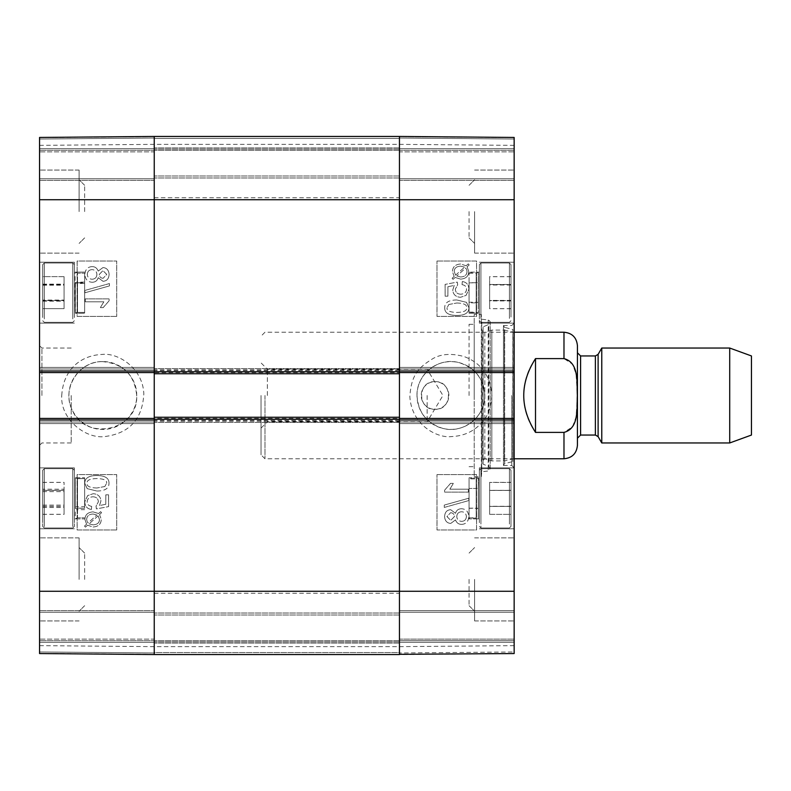 <?xml version="1.0" encoding="UTF-8"?>
<svg xmlns="http://www.w3.org/2000/svg" width="791" height="791" viewBox="0 0 791 791"><rect width="100%" height="100%" fill="white"/><g stroke="black" fill="none" stroke-linecap="round" stroke-linejoin="round"><path stroke-width="0.59" stroke-dasharray="3.96 2.97" d="M399.455 373.748L399.455 368.606L399.455 373.748L154.245 373.748L154.245 368.606L154.245 373.748M399.455 417.252L399.455 422.394L399.455 417.252L154.245 417.252L154.245 422.394L154.245 417.252M399.455 652.575L399.455 613.025L399.455 654.553L399.455 613.025L399.455 652.575L154.245 652.575L154.245 654.553L154.245 136.447L154.245 177.975L154.245 136.447L399.455 136.447L399.455 654.553L154.245 654.553L154.245 613.025L154.245 652.575L399.455 652.575M399.455 138.425L399.455 177.975L399.455 136.447L399.455 177.975L399.455 138.425L154.245 138.425L154.245 177.975L154.245 138.425L399.455 138.425M399.455 395.5L399.455 197.75L399.455 395.5M399.455 368.606L154.245 368.606L399.455 368.606M399.455 422.394L154.245 422.394L399.455 422.394M154.245 395.5L154.245 593.25L154.245 395.5M39.55 653.317L154.245 654.315L154.245 646.643L154.245 654.553L154.245 612.234L154.245 654.553L39.55 653.317L39.55 137.446L39.55 178.766L39.55 137.446L154.245 136.447L154.245 144.358L154.245 136.685L39.55 137.683L39.55 148.708L39.55 137.446L154.245 136.447L154.245 654.553L154.245 642.292L154.245 654.553L399.455 654.553L154.245 654.553L399.455 654.553L154.245 654.553L399.455 654.553L399.455 136.447L154.245 136.447L399.455 136.447L154.245 136.447L399.455 136.447L154.245 136.447L399.455 136.447L399.455 144.358L399.455 136.685L514.15 137.683L514.15 145.356L514.15 137.683L399.455 136.685M399.455 613.025L154.245 613.025L399.455 613.025M399.455 641.897L154.245 641.897L399.455 641.897M399.455 177.975L154.245 177.975L399.455 177.975M399.455 149.104L154.245 149.104L399.455 149.104M39.55 653.346L154.245 654.553L39.55 653.554L154.245 654.553L39.55 653.554L154.245 654.553L39.55 653.554L39.55 612.234L39.55 653.554L39.55 642.292L39.55 653.554L154.245 654.553L399.455 654.553L399.455 646.643L399.455 654.315L514.15 653.554L514.15 645.644L514.15 653.317L399.455 654.315M535.507 358.61C527.716 369.674 523.761 381.974 523.642 395.5C523.761 409.026 527.716 421.326 535.507 432.39L563.983 432.39L572.536 426.804L576.075 416.956L577.341 395.5L576.075 374.044L572.536 364.196L563.983 358.61L535.507 358.61L535.507 432.39M264.985 395.5L264.985 458.78L264.985 395.5M577.43 345.667L577.43 445.333M267.358 395.5L267.358 369.209L267.358 395.5M261.03 395.5L261.03 454.825L261.03 395.5M427.14 395.5L427.14 421.791L427.14 395.5M751.45 355.95L751.45 435.05M729.717 348.04L729.717 442.96M601.773 348.04L601.773 442.96M577.43 395.5L577.43 438.214L577.43 395.5M435.05 381.658C417.193 380.807 417.193 410.193 435.05 409.343C452.907 410.193 452.907 380.807 435.05 381.658A13.843 13.843 0 0 0 423.066 402.421A13.843 13.843 0 0 0 447.034 402.421A13.843 13.843 0 0 0 435.05 381.658M469.063 395.5L469.063 324.31L469.063 395.5M416.995 395.5C418.162 412.605 426.952 423.62 443.336 428.534C463.585 433.873 485.506 416.481 484.685 395.5C483.608 378.424 474.837 367.41 458.394 362.466C438.105 357.077 416.402 374.578 416.995 395.5M484.745 395.5A33.875 33.875 0 0 0 433.933 366.164A33.875 33.875 0 0 0 433.933 424.836A33.875 33.875 0 0 0 484.745 395.5M399.455 136.447L514.15 137.446L399.455 136.447L514.15 137.446L399.455 136.447L514.15 137.446L399.455 136.447L399.455 178.766L399.455 136.447L399.455 148.708L399.455 136.447L514.15 137.446L514.15 178.766L514.15 137.683M514.15 180.348L514.15 178.766L514.15 180.348L514.15 178.766L514.15 180.348L399.455 180.348L399.455 178.766L399.455 180.348L399.455 178.766L399.455 180.348L514.15 180.348M514.15 370.979L514.15 372.561L399.455 372.561L399.455 370.979L399.455 372.561L154.245 372.561L154.245 370.979L154.245 372.561L39.55 372.561L39.55 367.42L39.55 370.979L154.245 370.979L154.245 367.42L154.245 423.58L154.245 418.439L154.245 420.021L39.55 420.021L39.55 418.439L399.455 418.439L399.455 420.021L399.455 418.439L514.15 418.439L514.15 423.58L514.15 420.021L399.455 420.021L399.455 367.42L399.455 370.979L514.15 370.979L514.15 367.42L514.15 372.561M514.15 418.439L514.15 420.021M514.15 651.972L514.15 639.128L514.15 651.972L399.455 652.971L399.455 640.71L399.455 654.553L399.455 639.128L399.455 652.971L514.15 651.972M514.15 639.128L514.15 610.652L514.15 640.71L514.15 610.652L514.15 639.128L399.455 639.128L399.455 610.652L399.455 640.71L399.455 610.652L399.455 639.128L514.15 639.128M514.15 137.446L514.15 653.554L399.455 654.553M514.15 150.29L514.15 148.708L514.15 151.872L514.15 150.29L399.455 150.29L399.455 148.708L399.455 151.872L399.455 150.29L514.15 150.29M514.15 151.872L514.15 178.766L514.15 151.872L399.455 151.872L399.455 178.766L399.455 151.872L514.15 151.872M514.15 498.33L514.15 467.877L514.15 498.33M514.15 292.67L514.15 262.216L514.15 292.67M514.15 579.408L514.15 537.88L514.15 579.408M514.15 211.593L514.15 170.065L514.15 211.593M514.15 395.5L514.15 323.124L514.15 395.5M469.063 579.408L469.063 605.698L469.063 579.408M469.063 211.593L469.063 237.883L469.063 211.593M489.629 300.57L489.629 276.642L489.629 308.638L489.629 300.57L510.986 300.57L510.986 308.638L510.986 276.642L510.986 300.57M510.986 284.612L489.629 284.612M510.986 276.642L489.629 276.642M510.986 284.711L489.629 284.711M510.986 300.659L489.629 300.659M510.986 308.638L489.629 308.638M510.986 317.033L510.986 264.59L510.986 317.033M479.346 317.033L479.346 264.59L479.346 317.033M479.346 292.67L479.346 323.124L479.346 292.67M489.629 482.441L489.629 514.348L489.629 482.441L510.986 482.441L510.986 490.371L510.986 482.441M510.986 490.371L489.629 490.371L510.986 490.371L510.986 506.418L510.986 490.371M510.986 506.418L489.629 506.418L510.986 506.418L510.986 514.348L510.986 506.418M510.986 490.43L510.986 514.358L489.629 514.348L489.629 482.362L489.629 514.358L510.986 514.358L510.986 482.362L510.986 490.43L489.629 490.43M510.986 498.33L510.986 526.41L510.986 498.33M479.346 498.33L479.346 467.877L479.346 498.33M510.986 482.362L489.629 482.362M510.986 490.341L489.629 490.341M510.986 506.289L489.629 506.289M510.986 506.388L489.629 506.388M510.986 522.693L510.986 470.25L510.986 522.693M479.346 522.693L479.346 470.25L479.346 522.693M489.629 284.473L489.629 308.698L489.629 284.473L510.986 284.473L510.986 308.698L510.986 284.473M510.986 276.702L489.629 276.702M510.986 284.987L489.629 284.987M510.986 300.936L489.629 300.936M510.986 308.698L489.629 308.698M510.986 300.422L489.629 300.422M510.986 316.716L510.986 264.59L510.986 316.716M479.346 316.716L479.346 264.59L479.346 316.716M503.471 395.5L503.471 325.496L503.471 395.5M503.471 325.843L503.471 465.157L503.471 325.843L504.688 327.405L504.688 463.595L504.688 327.405L512.815 329.432L512.815 461.568L512.815 329.432L512.963 458.78L512.963 332.22L504.401 330.084L504.401 460.916L504.401 330.084L491.824 330.084L491.824 460.916L491.824 330.084L484.834 332.22L484.834 458.78L484.834 332.22L482.708 330.272L482.708 460.728L483.064 326.881L483.064 464.119L483.064 326.881L488.808 324.448L488.808 466.552L488.808 324.448C490.815 322.659 490.608 321.186 488.185 320.019L481.749 319.228L481.749 471.772L481.324 314.423L481.324 476.577L481.324 314.423L474.205 314.423L474.205 476.577L474.205 314.423M468.41 489.204L449.861 489.204L453.372 483.38L450.544 483.38L444.591 490.232L444.591 492.121L468.41 492.121L468.41 489.204L449.861 489.204M449.832 489.204L453.372 483.38M453.342 483.38L450.514 483.38L444.572 490.232L444.572 492.121L468.41 492.121M468.391 492.121L468.391 489.204M444.285 505.083L444.285 507.436L468.816 500.565L468.816 498.211L444.265 505.083L444.285 507.436M444.265 507.436L468.816 500.565M468.786 500.565L468.816 498.211M468.786 498.211L444.265 505.083M450.573 512.716C452.966 512.865 454.242 514.15 454.39 516.592L450.732 520.399L446.955 516.572L450.573 512.716L446.984 516.572L450.761 520.399L454.42 516.592C454.261 514.15 452.996 512.865 450.603 512.716M456.773 516.493C457 513.547 458.582 511.965 461.529 511.757L461.558 511.757C458.612 511.965 457.03 513.547 456.803 516.493C457.01 519.519 458.632 521.15 461.667 521.378L461.667 521.378C458.612 521.15 456.99 519.519 456.773 516.493L456.803 516.493M466.393 516.592C466.186 519.588 464.604 521.18 461.637 521.378C464.633 521.18 466.215 519.588 466.423 516.592C466.136 513.547 464.515 511.935 461.558 511.757C464.485 511.935 466.107 513.547 466.393 516.592L466.423 516.592M450.712 509.711C446.945 509.928 444.908 512.202 444.591 516.513C444.938 520.883 446.994 523.187 450.781 523.405L455.537 519.895C456.565 522.861 458.602 524.354 461.637 524.384C466.047 524.117 468.44 521.516 468.816 516.572C468.46 511.629 466.037 509.018 461.539 508.751C458.375 508.811 456.367 510.324 455.537 513.3L450.682 509.711C446.915 509.928 444.878 512.202 444.572 516.513C444.908 520.883 446.964 523.187 450.751 523.405L455.507 519.895C456.545 522.861 458.572 524.354 461.608 524.384L461.637 524.384M461.608 524.384C466.028 524.117 468.42 521.516 468.786 516.572C468.44 511.629 466.008 509.018 461.519 508.751L461.539 508.751M461.519 508.751C458.345 508.811 456.338 510.324 455.507 513.3L450.682 509.711M460.669 276.979L460.698 276.979C464.801 276.741 466.908 274.942 467.016 271.56L466.65 269.573L466.987 271.56C466.878 274.942 464.772 276.741 460.669 276.979L456.704 276.059L460.698 276.979M465.681 268.04L466.621 269.573L465.711 268.04L456.723 276.059L465.681 268.04M455.616 275.169L464.624 267.131L455.616 275.169L454.242 271.61C454.232 268.218 456.358 266.409 460.589 266.162L464.594 267.131L460.619 266.162C456.377 266.409 454.252 268.218 454.242 271.61L455.586 275.169M452.136 278.284L453.045 279.352L455.171 277.453L460.629 279.134C465.879 278.729 468.608 276.217 468.806 271.629L467.145 266.765L469.182 264.945L468.282 263.868L466.146 265.776L460.659 264.006C455.398 264.342 452.67 266.874 452.442 271.6L454.163 276.474L452.106 278.284L453.025 279.352L455.171 277.453M455.141 277.453L460.609 279.134C465.85 278.729 468.579 276.217 468.776 271.629L467.115 266.765L469.152 264.945L468.252 263.868L466.146 265.776M466.117 265.776L460.659 264.006M460.629 264.006C455.379 264.342 452.64 266.874 452.422 271.6L454.163 276.474M454.133 276.474L452.106 278.284M462.073 284.622C465.059 285.195 466.552 286.718 466.552 289.18C466.364 292.275 464.436 293.955 460.748 294.203C457.287 294.034 455.487 292.344 455.359 289.14L457.673 284.819L457.307 282.09L445.125 284.384L445.125 296.18L447.904 296.18L447.904 286.718L454.271 285.432L452.788 289.921C453.095 294.45 455.656 296.912 460.481 297.297L466.067 295.419L468.944 289.19C468.737 284.681 466.532 282.14 462.32 281.556L462.043 284.622C465.029 285.195 466.522 286.718 466.522 289.18C466.334 292.275 464.406 293.955 460.718 294.203L460.748 294.203M460.718 294.203C457.257 294.034 455.468 292.344 455.329 289.14L457.673 284.819M457.643 284.819L457.287 282.09L445.125 284.384M445.096 284.384L445.125 296.18M445.096 296.18L447.904 296.18M447.874 296.18L447.904 286.718M447.874 286.718L454.271 285.432M454.242 285.432L452.759 289.921C453.065 294.45 455.636 296.912 460.451 297.297L466.037 295.419L468.915 289.19C468.707 284.681 466.502 282.14 462.29 281.556L462.32 281.556M462.29 281.556L462.043 284.622M448.804 304.495L456.842 302.993L448.833 304.495L447.133 307.699L448.833 304.495M456.812 312.455L456.842 312.455C463.971 312.208 467.214 310.636 466.552 307.729C467.184 310.636 463.941 312.208 456.812 312.455C449.674 312.218 446.431 310.636 447.103 307.699C446.46 310.636 449.693 312.218 456.842 312.455M456.812 302.993C463.961 303.24 467.194 304.812 466.522 307.729C467.224 304.812 463.981 303.24 456.842 302.993M444.72 307.729C444.552 312.801 448.596 315.372 456.842 315.461C464.89 315.461 468.925 312.88 468.944 307.729L466.502 302.34L456.842 299.987C448.754 299.997 444.71 302.577 444.72 307.729L444.7 307.729C444.522 312.801 448.566 315.372 456.812 315.461L456.842 315.461M456.812 315.461C464.861 315.461 468.895 312.88 468.915 307.729L466.472 302.34L456.842 299.987M456.812 299.987C448.724 299.997 444.68 302.577 444.7 307.729M436.988 474.6L476.538 474.6L476.538 529.97L436.988 529.97L436.988 474.6L437.028 529.97L476.577 529.97L476.577 474.6L437.028 474.6M436.988 261.03L476.538 261.03L476.538 316.4L436.988 316.4L436.988 261.03L437.028 316.4L476.577 316.4L476.577 261.03L437.028 261.03M491.923 395.49C490.865 408.7 486.999 418.281 480.315 424.213C472.632 431.995 463.042 436.108 451.552 436.563C437.759 438.481 411.607 425.439 409.857 396.696C411.201 374.054 419.27 367.024 433.31 358.372C441.694 353.795 452.027 353.221 464.307 356.632C481.185 362.97 490.39 375.923 491.923 395.49M474.6 579.408L474.6 620.935L474.6 579.408M474.6 211.593L474.6 253.12L474.6 211.593M511.777 395.5L511.777 465.504L511.777 395.5M474.205 395.5L474.205 324.31L474.205 395.5M399.455 367.42L514.15 367.42L399.455 367.42M514.15 423.58L399.455 423.58L514.15 423.58M399.455 610.652L514.15 610.652L399.455 610.652M514.15 640.71L399.455 640.71L514.15 640.71M469.063 292.67L469.063 313.236L469.063 292.67M469.063 282.723L469.063 312.445L469.063 282.723L476.182 282.723A3.164 1.592 0 0 0 478.278 282.328L478.278 313.236A3.164 3.164 180 0 0 476.182 312.445L469.063 312.445M469.063 302.874L469.063 272.895L469.063 302.874L476.182 302.874A3.164 1.631 180 0 1 478.278 303.289L478.278 302.617A3.164 1.533 180 0 0 476.182 302.231L476.182 272.895L476.182 312.138L478.575 313.236L469.063 313.236L478.278 313.236L478.278 282.446A3.164 1.572 180 0 1 476.182 282.842L476.182 312.445L476.182 273.202L476.182 282.842L469.063 282.842M469.063 508.554L469.063 477.764L469.063 508.554M469.063 508.158L476.182 508.158A3.164 1.572 180 0 1 478.278 508.554L478.278 508.672A3.164 1.592 180 0 0 476.182 508.277L476.182 478.555L476.182 517.798L478.575 518.896L469.063 518.896L478.278 518.896A3.164 3.164 20.7 0 0 476.182 518.105L469.063 518.105L469.063 478.862L476.182 478.862L476.182 518.105L476.182 488.442A3.164 1.582 180 0 0 478.278 488.047L478.278 518.896L478.278 488.047C478.674 474.541 478.674 474.541 478.278 488.047C478.674 474.541 478.674 474.541 478.278 488.047A3.164 1.582 180 0 1 476.182 488.442L476.182 478.862L478.575 477.764L469.063 477.764L469.063 518.896L469.063 477.764L478.278 477.764L478.278 508.672L478.278 477.764A3.164 3.164 -0 0 1 476.182 478.555L469.063 478.555L469.063 517.798L469.063 478.555M469.063 517.798L476.182 517.798L476.182 508.277L469.063 508.277M469.063 273.202L476.182 273.202L478.575 272.104L469.063 272.104L478.288 272.104L478.278 303.289L478.278 272.104A3.164 3.164 180 0 1 476.182 272.895L469.063 272.895M469.063 312.138L476.182 312.138L476.182 302.231L469.063 302.231M469.063 478.862L469.063 488.442L476.182 488.442L469.063 488.442L469.063 518.105M102.83 361.625C84.716 361.18 68.51 377.386 68.955 395.5C68.51 413.614 84.716 429.82 102.83 429.375C120.944 429.82 137.15 413.614 136.705 395.5C137.15 377.386 120.944 361.18 102.83 361.625C78.853 360.637 61.045 388.994 72.307 410.203C85.685 442.288 138.573 430.215 136.705 395.5C134.658 374.944 123.366 363.662 102.83 361.655M39.55 610.652L39.55 612.234L39.55 610.652L39.55 612.234L39.55 610.652L154.245 610.652L154.245 612.234L154.245 610.652L154.245 612.234L154.245 610.652L39.55 610.652M39.55 420.021L39.55 418.439M39.55 372.561L39.55 370.979M39.55 180.348L39.55 178.766L39.55 180.348L39.55 178.766L39.55 180.348L154.245 180.348L154.245 178.766L154.245 180.348L154.245 178.766L154.245 180.348L39.55 180.348M154.245 136.447L39.55 137.654M39.55 150.29L39.55 148.708L39.55 151.872L39.55 150.29L154.245 150.29L154.245 148.708L154.245 151.872L154.245 150.29L39.55 150.29M39.55 151.872L39.55 178.766L39.55 151.872L154.245 151.872L154.245 178.766L154.245 151.872L39.55 151.872M39.55 640.71L39.55 642.292L39.55 639.128L39.55 640.71L154.245 640.71L154.245 642.292L154.245 639.128L154.245 640.71L39.55 640.71M39.55 639.128L39.55 612.234L39.55 639.128L154.245 639.128L154.245 612.234L154.245 639.128L39.55 639.128M39.55 292.67L39.55 323.124L39.55 292.67M39.55 498.33L39.55 467.877L39.55 498.33M39.55 211.593L39.55 253.12L39.55 211.593M39.55 579.408L39.55 620.935L39.55 579.408M39.55 395.5L39.55 445.333L39.55 395.5M84.637 211.593L84.637 185.302L84.637 211.593M84.637 579.408L84.637 553.117L84.637 579.408M64.071 490.43L64.071 514.358L64.071 490.43L42.714 490.43L42.714 514.358L42.714 490.43M42.714 482.362L64.071 482.362M42.714 490.341L64.071 490.341M42.714 506.289L64.071 506.289M42.714 514.358L64.071 514.358M42.714 506.388L64.071 506.388M42.714 522.693L42.714 470.25L42.714 522.693M74.354 522.693L74.354 470.25L74.354 522.693M74.354 498.33L74.354 467.877L74.354 498.33M64.071 300.076L64.071 276.652L64.071 308.628L64.071 300.076L42.714 300.076L42.714 308.628L42.714 276.652L42.714 300.076M42.714 284.127L64.071 284.127M42.714 300.55L42.714 276.642L64.071 276.652L64.071 308.638L64.071 276.642L42.714 276.642L42.714 300.55L64.071 300.55M42.714 285.205L64.071 285.205M42.714 301.153L64.071 301.153M42.714 308.628L64.071 308.628L42.714 308.638M42.714 317.517L42.714 264.59L42.714 317.517M74.354 317.517L74.354 264.59L74.354 317.517M74.354 292.67L74.354 262.216L74.354 292.67M42.714 284.602L64.071 284.602M42.714 284.72L64.071 284.72M42.714 300.669L64.071 300.669M42.714 317.043L42.714 264.59L42.714 317.043M74.354 317.043L74.354 264.59L74.354 317.043M64.071 489.224L64.071 514.308L64.071 482.421L64.071 489.224L42.714 489.224L42.714 482.421L42.714 514.308L42.714 489.224M42.714 505.113L64.071 505.113M42.714 514.308L64.071 514.308M42.714 507.515L64.071 507.515M42.714 491.626L64.071 491.626M42.714 482.421L64.071 482.421M42.714 475.322L42.714 526.41L42.714 475.322M74.354 475.322L74.354 526.41L74.354 475.322M85.29 301.796L103.839 301.796L100.328 307.62L103.156 307.62L109.109 300.768L109.109 298.879L85.29 298.879L85.29 301.796L103.839 301.796M103.868 301.796L100.328 307.62M100.358 307.62L103.186 307.62L109.128 300.768L109.128 298.879L85.29 298.879M85.309 298.879L85.309 301.796M109.415 285.917L109.415 283.564L84.884 290.435L84.884 292.789L109.435 285.917L109.415 283.564M109.435 283.564L84.884 290.435M84.914 290.435L84.884 292.789M84.914 292.789L109.435 285.917M103.127 278.284C100.734 278.135 99.458 276.85 99.31 274.408L102.968 270.601L106.745 274.428L103.127 278.284L106.716 274.428L102.939 270.601L99.28 274.408C99.439 276.85 100.704 278.135 103.097 278.284M96.927 274.507C96.7 277.453 95.118 279.035 92.171 279.243L92.142 279.243C95.088 279.035 96.67 277.453 96.898 274.507C96.69 271.481 95.068 269.85 92.033 269.622L92.033 269.622C95.088 269.85 96.71 271.481 96.927 274.507L96.898 274.507M87.307 274.408C87.514 271.412 89.096 269.82 92.063 269.622C89.067 269.82 87.485 271.412 87.277 274.408C87.564 277.453 89.185 279.065 92.142 279.243C89.215 279.065 87.593 277.453 87.307 274.408L87.277 274.408M102.988 281.289C106.755 281.072 108.792 278.798 109.109 274.487C108.763 270.117 106.706 267.813 102.919 267.595L98.163 271.105C97.135 268.139 95.098 266.646 92.063 266.616C87.653 266.883 85.26 269.484 84.884 274.428C85.24 279.371 87.663 281.982 92.161 282.249C95.325 282.189 97.333 280.676 98.163 277.7L103.018 281.289C106.785 281.072 108.822 278.798 109.128 274.487C108.792 270.117 106.736 267.813 102.949 267.595L98.193 271.105C97.155 268.139 95.128 266.646 92.092 266.616L92.063 266.616M92.092 266.616C87.672 266.883 85.28 269.484 84.914 274.428C85.26 279.371 87.692 281.982 92.181 282.249L92.161 282.249M92.181 282.249C95.355 282.189 97.362 280.676 98.193 277.7L103.018 281.289M93.031 514.021L93.002 514.021C88.899 514.259 86.792 516.058 86.684 519.44L87.05 521.427L86.713 519.44C86.822 516.058 88.928 514.259 93.031 514.021L96.996 514.941L93.002 514.021M88.019 522.96L87.079 521.427L87.989 522.96L96.977 514.941L88.019 522.96M98.084 515.831L89.076 523.869L98.084 515.831L99.458 519.39C99.468 522.782 97.342 524.591 93.111 524.838L89.106 523.869L93.081 524.838C97.323 524.591 99.448 522.782 99.458 519.39L98.114 515.831M101.564 512.716L100.655 511.648L98.529 513.547L93.071 511.866C87.821 512.271 85.092 514.783 84.894 519.371L86.555 524.235L84.518 526.055L85.418 527.132L87.554 525.224L93.041 526.994C98.302 526.658 101.03 524.126 101.258 519.4L99.537 514.526L101.594 512.716L100.675 511.648L98.529 513.547M98.559 513.547L93.091 511.866C87.85 512.271 85.121 514.783 84.924 519.371L86.585 524.235L84.548 526.055L85.448 527.132L87.554 525.224M87.583 525.224L93.041 526.994M93.071 526.994C98.321 526.658 101.06 524.126 101.278 519.4L99.537 514.526M99.567 514.526L101.594 512.716M91.627 506.378C88.641 505.805 87.148 504.282 87.148 501.82C87.336 498.726 89.264 497.045 92.952 496.797C96.413 496.966 98.213 498.656 98.341 501.86L96.027 506.181L96.393 508.91L108.575 506.616L108.575 494.82L105.796 494.82L105.796 504.282L99.429 505.568L100.912 501.079C100.605 496.55 98.044 494.088 93.219 493.703L87.633 495.581L84.756 501.81C84.963 506.319 87.168 508.86 91.38 509.444L91.657 506.378C88.671 505.805 87.178 504.282 87.178 501.82C87.366 498.726 89.294 497.045 92.982 496.797L92.952 496.797M92.982 496.797C96.443 496.966 98.232 498.656 98.371 501.86L96.027 506.181M96.057 506.181L96.413 508.91L108.575 506.616M108.604 506.616L108.575 494.82M108.604 494.82L105.796 494.82M105.826 494.82L105.796 504.282M105.826 504.282L99.429 505.568M99.458 505.568L100.941 501.079C100.635 496.55 98.064 494.088 93.249 493.703L87.663 495.581L84.785 501.81C84.993 506.319 87.198 508.86 91.41 509.444L91.38 509.444M91.41 509.444L91.657 506.378M104.896 486.505L96.858 488.007L104.867 486.505L106.567 483.301L104.867 486.505M96.888 478.545L96.858 478.545C89.729 478.792 86.486 480.364 87.148 483.271C86.516 480.364 89.759 478.792 96.888 478.545C104.026 478.782 107.269 480.364 106.597 483.301C107.24 480.364 104.007 478.782 96.858 478.545M96.888 488.007C89.739 487.76 86.506 486.188 87.178 483.271C86.476 486.188 89.719 487.76 96.858 488.007M108.98 483.271C109.148 478.199 105.104 475.628 96.858 475.539C88.81 475.539 84.775 478.12 84.756 483.271L87.198 488.66L96.858 491.013C104.946 491.003 108.99 488.423 108.98 483.271L109 483.271C109.178 478.199 105.134 475.628 96.888 475.539L96.858 475.539M96.888 475.539C88.839 475.539 84.805 478.12 84.785 483.271L87.228 488.66L96.858 491.013M96.888 491.013C104.976 491.003 109.02 488.423 109 483.271M116.712 316.4L77.162 316.4L77.162 261.03L116.712 261.03L116.712 316.4L116.672 261.03L77.123 261.03L77.123 316.4L116.672 316.4M116.712 529.97L77.162 529.97L77.162 474.6L116.712 474.6L116.712 529.97L116.672 474.6L77.123 474.6L77.123 529.97L116.672 529.97M61.747 395.48C63.498 366.767 83.747 355.149 101.95 354.457C118.037 352.381 142.855 368.191 143.824 393.809C142.469 418.953 129.605 433.181 105.233 436.494C85.883 439.48 60.047 419.052 61.747 395.48M79.1 211.593L79.1 170.065L79.1 211.593M79.1 579.408L79.1 537.88L79.1 579.408M41.923 395.5L41.923 348.04L41.923 395.5M71.19 395.5L71.19 442.96L71.19 395.5M154.245 423.58L39.55 423.58L154.245 423.58M39.55 367.42L154.245 367.42L39.55 367.42M84.637 498.33L84.637 477.764L84.637 498.33M84.637 506.695L84.637 478.595L84.637 506.695L77.518 506.695A3.164 1.335 180 0 0 75.422 507.031L75.422 477.843A3.164 3.154 180 0 0 77.518 478.634L84.637 478.634M84.637 508.158L84.637 478.555L84.637 508.158L77.518 508.158A3.164 1.572 180 0 0 75.422 508.554L75.422 508.672A3.164 1.592 180 0 1 77.518 508.277L77.518 478.555L77.518 517.798L75.125 518.896L75.422 510.126A3.164 1.809 0 0 1 77.518 509.671L77.518 478.595L77.518 517.808L77.518 509.671L84.637 509.671M75.422 507.031L75.372 477.764L77.518 478.595L84.637 478.595M84.637 292.67L84.637 313.236L84.637 292.67M75.422 313.236A3.164 3.164 180 0 1 77.518 312.445L75.422 313.236L75.283 312.455L75.422 282.308L75.422 313.236L84.637 313.236L75.402 313.236L75.125 302.251L75.125 272.104L84.637 272.104L75.125 272.104L77.518 273.202L77.518 283.455A3.164 1.473 180 0 1 75.422 283.089L75.422 313.216A3.164 3.164 180 0 1 77.518 312.425L84.637 312.425L84.637 273.202L84.637 312.445L77.518 312.445L77.518 282.12A3.164 1.691 0 0 1 75.422 281.705L75.422 283.089M84.637 282.12L77.518 282.12L77.518 312.445L77.518 283.455L84.637 283.455M75.372 477.764L84.637 477.764L75.422 477.764L75.422 508.672L75.422 477.764A3.164 3.164 -0 0 0 77.518 478.555L84.637 478.555M75.125 518.896L84.637 518.896L75.125 518.896L77.518 517.798L84.637 517.798L77.518 517.808L77.518 508.277L84.637 508.277M84.637 312.435L77.518 312.435L77.518 282.713A3.164 1.592 0 0 1 75.422 282.308L75.422 282.466A3.164 1.572 180 0 0 77.518 282.852L84.637 282.852M75.125 272.104L77.518 273.202L84.637 273.202L77.518 273.202L77.518 282.713L84.637 282.713M399.455 370.584L154.245 370.584M399.455 369.793L154.245 369.793M399.455 421.207L154.245 421.207M399.455 420.416L154.245 420.416M399.455 643.083L154.245 643.083L399.455 643.083M399.455 147.917L154.245 147.917L399.455 147.917M399.455 615.003L154.245 615.003L399.455 615.003M399.455 640.71L154.245 640.71L399.455 640.71M399.455 175.998L154.245 175.998L399.455 175.998M399.455 150.29L154.245 150.29L399.455 150.29M39.55 199.727L514.15 199.727M39.55 591.273L514.15 591.273M563.983 332.22L563.983 358.61M563.983 432.39L563.983 458.78M598.115 354.368L598.115 436.632M595.376 355.95L595.376 435.05M580.594 355.95L580.594 435.05M509.404 318.407L509.404 263.007L509.404 318.407M480.928 318.407L480.928 263.007L480.928 318.407M509.404 498.33L509.404 468.668L509.404 498.33M480.928 498.33L480.928 527.993L480.928 498.33M509.404 524.067L509.404 468.668L509.404 524.067M480.928 524.067L480.928 468.668L480.928 524.067M509.404 318.071L509.404 263.007L509.404 318.071M480.928 318.071L480.928 263.007L480.928 318.071M488.185 320.019L488.185 470.981L488.185 320.019M514.15 139.028L399.455 138.029L514.15 139.028M399.455 148.708L514.15 148.708L399.455 148.708M514.15 178.766L399.455 178.766L514.15 178.766M514.15 369.002L399.455 369.002L514.15 369.002M399.455 421.999L514.15 421.999L399.455 421.999M514.15 612.234L399.455 612.234L514.15 612.234M514.15 642.292L399.455 642.292L514.15 642.292M44.296 524.067L44.296 468.668L44.296 524.067M72.772 524.067L72.772 468.668L72.772 524.067M44.296 318.911L44.296 263.007L44.296 318.911M72.772 318.911L72.772 263.007L72.772 318.911M44.296 318.417L44.296 263.007L44.296 318.417M72.772 318.417L72.772 263.007L72.772 318.417M44.296 474.027L44.296 527.993L44.296 474.027M72.772 474.027L72.772 527.993L72.772 474.027M39.55 137.683L154.245 136.685M39.55 651.972L154.245 652.971L39.55 651.972M154.245 642.292L39.55 642.292L154.245 642.292M39.55 612.234L154.245 612.234L39.55 612.234M39.55 421.999L154.245 421.999L39.55 421.999M154.245 369.002L39.55 369.002L154.245 369.002M39.55 178.766L154.245 178.766L39.55 178.766M39.55 148.708L154.245 148.708L39.55 148.708M154.245 138.029L39.55 139.028L154.245 138.029M514.15 145.356L399.455 144.358L154.245 144.358L39.55 145.356M514.15 645.644L399.455 646.643L154.245 646.643L39.55 645.644M154.245 593.25L399.455 593.25M154.245 197.75L399.455 197.75M514.15 332.22L264.985 332.22L261.03 336.175M514.15 458.78L264.985 458.78L261.03 454.825M261.03 428.119L267.358 421.791L427.14 421.791L442.94 395.5L427.14 369.209L267.358 369.209L261.03 362.881M509.404 322.332L510.986 320.75L509.404 322.332L480.928 322.332L479.346 320.75L480.928 322.332L509.404 322.332M509.404 263.007L510.986 264.59L509.404 263.007L480.928 263.007L479.346 264.59L480.928 263.007L509.404 263.007M509.404 468.668L510.986 470.25L509.404 468.668L480.928 468.668L479.346 470.25L480.928 468.668L509.404 468.668M509.404 527.993L510.986 526.41L509.404 527.993L480.928 527.993L479.346 526.41L480.928 527.993L509.404 527.993M474.205 476.577L481.324 476.577L481.749 471.772L488.185 470.981L490.212 468.687L488.808 466.552L483.064 464.119L482.708 460.728L484.834 458.78L491.824 460.916L504.401 460.916L512.963 458.78L512.815 461.568L504.688 463.595L503.471 465.157M490.212 468.687L490.212 322.313L490.212 468.687M469.063 605.698L474.6 611.235L469.063 605.698M469.063 553.117L474.6 547.58L469.063 553.117M469.063 237.883L474.6 243.42L469.063 237.883M469.063 185.302L474.6 179.765L469.063 185.302M474.6 253.12L514.15 253.12L474.6 253.12M474.6 170.065L514.15 170.065L474.6 170.065M474.6 620.935L514.15 620.935L474.6 620.935M474.6 537.88L514.15 537.88L474.6 537.88M479.346 323.124L514.15 323.124L479.346 323.124M479.346 262.216L514.15 262.216L479.346 262.216M479.346 528.784L514.15 528.784L479.346 528.784M479.346 467.877L514.15 467.877L479.346 467.877M503.471 465.504L511.777 465.504L514.15 467.877M503.471 325.496L511.777 325.496L514.15 323.124M469.063 466.69L474.205 466.69M469.063 324.31L474.205 324.31M44.296 468.668L42.714 470.25L44.296 468.668L72.772 468.668L74.354 470.25L72.772 468.668L44.296 468.668M44.296 527.993L42.714 526.41L44.296 527.993L72.772 527.993L74.354 526.41L72.772 527.993L44.296 527.993M44.296 322.332L42.714 320.75L44.296 322.332L72.772 322.332L74.354 320.75L72.772 322.332L44.296 322.332M44.296 263.007L42.714 264.59L44.296 263.007L72.772 263.007L74.354 264.59L72.772 263.007L44.296 263.007M84.637 185.302L79.1 179.765L84.637 185.302M84.637 237.883L79.1 243.42L84.637 237.883M84.637 553.117L79.1 547.58L84.637 553.117M84.637 605.698L79.1 611.235L84.637 605.698M79.1 537.88L39.55 537.88L79.1 537.88M79.1 620.935L39.55 620.935L79.1 620.935M79.1 170.065L39.55 170.065L79.1 170.065M79.1 253.12L39.55 253.12L79.1 253.12M74.354 467.877L39.55 467.877L74.354 467.877M74.354 528.784L39.55 528.784L74.354 528.784M74.354 262.216L39.55 262.216L74.354 262.216M74.354 323.124L39.55 323.124L74.354 323.124M71.19 348.04L41.923 348.04L39.55 345.667M71.19 442.96L41.923 442.96L39.55 445.333"/><path stroke-width="1.19" d="M154.245 136.685L154.245 373.748L399.455 373.748L399.455 136.447L399.455 370.979L514.15 370.979L514.15 137.683M399.455 373.748L399.455 417.252L154.245 417.252L154.245 654.553L399.455 654.553L399.455 417.252M154.245 417.252L154.245 373.748M154.245 136.447L39.55 137.446L39.55 370.979L154.245 370.979L154.245 136.447L399.455 136.447L514.15 137.446M535.507 432.39C519.825 407.8 519.825 383.2 535.507 358.61L563.983 358.61C579.368 362.535 576.659 383.022 577.341 395.5C576.659 407.978 579.368 428.465 563.983 432.39L535.507 432.39L535.507 358.61M563.983 432.39L563.983 458.78C572.15 457.979 576.629 453.5 577.43 445.333L577.43 345.667C576.629 337.5 572.15 333.021 563.983 332.22L514.15 332.22M729.717 442.96L751.45 435.05L751.45 355.95L729.717 348.04L601.773 348.04L601.773 442.96L729.717 442.96L729.717 348.04M399.455 372.561L514.15 372.561L514.15 370.979M514.15 372.561L514.15 418.439L399.455 418.439M399.455 654.315L514.15 653.554L514.15 418.439M514.15 420.021L399.455 420.021L399.455 654.553M39.55 591.273L39.55 653.554L154.245 654.553L154.245 420.021L39.55 420.021L39.55 591.273L514.15 591.273M154.245 418.439L39.55 418.439L39.55 420.021M39.55 418.439L39.55 372.561L154.245 372.561M39.55 370.979L39.55 372.561M399.455 371.77L154.245 371.77M39.55 199.727L514.15 199.727M154.245 419.23L399.455 419.23M563.983 358.61L563.983 332.22M598.115 354.368L595.376 355.95L595.376 435.05L598.115 436.632L598.115 354.368L601.773 348.04M595.376 435.05L580.594 435.05L580.594 355.95L577.43 352.786M563.983 458.78L514.15 458.78M598.115 436.632L601.773 442.96M595.376 355.95L580.594 355.95M580.594 435.05L577.43 438.214"/></g></svg>
